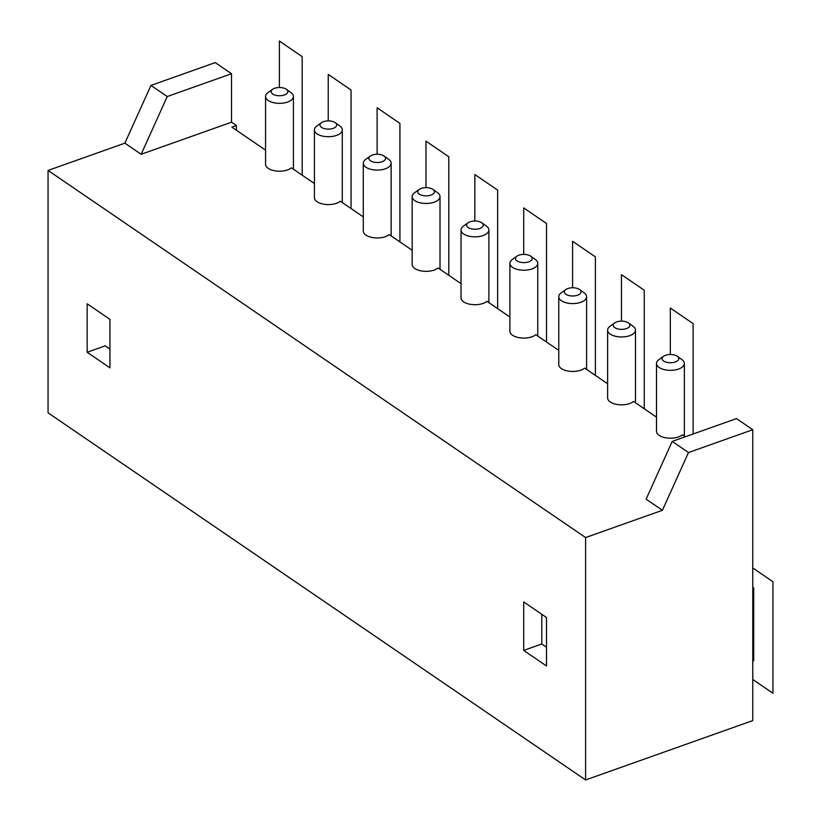 <?xml version="1.0" encoding="UTF-8"?>
<svg xmlns="http://www.w3.org/2000/svg" width="821" height="821" viewBox="0 0 821 821"><rect width="100%" height="100%" fill="white"/><g stroke="black" fill="none" stroke-linecap="round" stroke-linejoin="round"><path stroke-width="1.23" d="M370.333 156.052L365.745 159.346A13.926 6.855 0 0 0 363.293 163.225A13.926 6.855 0 0 0 370.876 169.331A13.926 6.855 0 0 0 385.367 168.787A13.926 6.855 0 0 0 391.145 163.225A13.926 6.855 0 0 0 388.702 159.346L384.115 156.052A8.354 4.115 0 0 0 372.334 155.046A8.354 4.115 0 0 0 370.333 156.052A8.354 4.115 0 0 0 371.379 161.327A8.354 4.115 0 0 0 382.114 161.716A8.354 4.115 0 0 0 384.115 156.052M363.293 163.225L363.293 231.101A13.926 6.855 0 0 0 370.876 237.197A13.926 6.855 0 0 0 385.367 236.664A13.926 6.855 0 0 0 389.205 234.59L412.163 250.272M518.944 255.167A8.354 4.115 0 0 0 516.932 256.173A8.354 4.115 0 0 0 517.989 261.447A8.354 4.115 0 0 0 528.714 261.837A8.354 4.115 0 0 0 530.715 256.173A8.354 4.115 0 0 0 518.944 255.167M321.463 122.678A8.354 4.115 0 0 0 322.52 127.953A8.354 4.115 0 0 0 333.244 128.343A8.354 4.115 0 0 0 335.245 122.678A8.354 4.115 0 0 0 323.464 121.672A8.354 4.115 0 0 0 321.463 122.678L316.875 125.972A13.926 6.855 0 0 0 314.433 129.851L314.433 197.717A13.926 6.855 0 0 0 322.006 203.824A13.926 6.855 0 0 0 336.497 203.29A13.926 6.855 0 0 0 340.335 201.217L363.293 216.898M272.603 89.304A8.354 4.115 0 0 0 273.65 94.569A8.354 4.115 0 0 0 284.374 94.969A8.354 4.115 0 0 0 286.375 89.304A8.354 4.115 0 0 0 274.604 88.288A8.354 4.115 0 0 0 272.603 89.304L268.005 92.599A13.926 6.855 0 0 0 265.563 96.478L265.563 164.344A13.926 6.855 0 0 0 273.147 170.45A13.926 6.855 0 0 0 287.627 169.906A13.926 6.855 0 0 0 291.465 167.843L314.433 183.524M141.15 154.286L167.238 96.55L150.951 85.425L124.864 143.162L141.15 154.286L231.512 122.206L236.397 125.541L231.881 127.142L265.563 150.151M124.864 143.162L48.059 170.44L585.599 537.56L662.403 510.282L688.491 452.545L752.765 429.722L752.765 720.592L585.599 779.95L48.059 412.83L48.059 170.44M688.491 452.545L672.204 441.421L646.117 499.158L662.403 510.282M663.542 356.304A8.354 4.115 0 0 0 664.589 361.568A8.354 4.115 0 0 0 675.314 361.969A8.354 4.115 0 0 0 677.315 356.304A8.354 4.115 0 0 0 665.544 355.288A8.354 4.115 0 0 0 663.542 356.304L658.945 359.598A13.926 6.855 0 0 0 656.502 363.477L656.502 431.343A13.926 6.855 0 0 0 664.086 437.449A13.926 6.855 0 0 0 678.577 436.905A13.926 6.855 0 0 0 682.415 434.843L685.258 436.782M614.672 322.92A8.354 4.115 0 0 0 615.719 328.195A8.354 4.115 0 0 0 626.444 328.595A8.354 4.115 0 0 0 628.455 322.92A8.354 4.115 0 0 0 616.674 321.914A8.354 4.115 0 0 0 614.672 322.92L610.075 326.224A13.926 6.855 0 0 0 607.632 330.104L607.632 397.969A13.926 6.855 0 0 0 615.216 404.076A13.926 6.855 0 0 0 629.707 403.532A13.926 6.855 0 0 0 633.545 401.459L656.502 417.14M565.802 289.546A8.354 4.115 0 0 0 566.859 294.821A8.354 4.115 0 0 0 577.584 295.211A8.354 4.115 0 0 0 579.585 289.546A8.354 4.115 0 0 0 567.804 288.54A8.354 4.115 0 0 0 565.802 289.546L561.215 292.851A13.926 6.855 0 0 0 558.773 296.73L558.773 364.596A13.926 6.855 0 0 0 566.346 370.702A13.926 6.855 0 0 0 580.837 370.158A13.926 6.855 0 0 0 584.675 368.085L607.632 383.766M516.932 256.173L512.345 259.467A13.926 6.855 0 0 0 509.903 263.356L509.903 331.222A13.926 6.855 0 0 0 517.487 337.328A13.926 6.855 0 0 0 531.967 336.784A13.926 6.855 0 0 0 535.805 334.711L558.773 350.393M468.073 222.799A8.354 4.115 0 0 0 469.119 228.074A8.354 4.115 0 0 0 479.844 228.464A8.354 4.115 0 0 0 481.845 222.799A8.354 4.115 0 0 0 470.074 221.793A8.354 4.115 0 0 0 468.073 222.799L463.475 226.093A13.926 6.855 0 0 0 461.033 229.972L461.033 297.849A13.926 6.855 0 0 0 468.617 303.955A13.926 6.855 0 0 0 483.107 303.411A13.926 6.855 0 0 0 486.945 301.338L509.903 317.019M419.203 189.425A8.354 4.115 0 0 0 420.249 194.7A8.354 4.115 0 0 0 430.974 195.09A8.354 4.115 0 0 0 432.975 189.425A8.354 4.115 0 0 0 421.204 188.42A8.354 4.115 0 0 0 419.203 189.425L414.605 192.719A13.926 6.855 0 0 0 412.163 196.599L412.163 264.475A13.926 6.855 0 0 0 419.747 270.581A13.926 6.855 0 0 0 434.237 270.037A13.926 6.855 0 0 0 438.075 267.964L461.033 283.645M87.149 303.791L87.149 352.271L109.952 367.839L109.952 319.369L87.149 303.791M109.952 349.079L105.221 345.846L87.149 352.271M412.163 196.599A13.926 6.855 0 0 0 419.747 202.705A13.926 6.855 0 0 0 434.237 202.161A13.926 6.855 0 0 0 440.015 196.599A13.926 6.855 0 0 0 437.572 192.719L432.975 189.425M752.765 661.059L753.719 660.72L753.719 588L752.765 587.354M150.951 85.425L215.225 62.601L231.512 73.726L167.238 96.55M461.033 229.972A13.926 6.855 0 0 0 468.617 236.079A13.926 6.855 0 0 0 483.107 235.535A13.926 6.855 0 0 0 488.885 229.972A13.926 6.855 0 0 0 486.443 226.093L481.845 222.799M231.512 122.206L231.512 73.726M585.599 779.95L585.599 537.56M509.903 263.356A13.926 6.855 0 0 0 517.487 269.452A13.926 6.855 0 0 0 531.967 268.919A13.926 6.855 0 0 0 537.755 263.356A13.926 6.855 0 0 0 535.302 259.467L530.715 256.173M672.204 441.421L736.478 418.597L752.765 429.722M546.509 665.985L546.509 617.515L523.706 601.937L523.706 650.417L546.509 665.985M607.632 330.104A13.926 6.855 0 0 0 615.216 336.21A13.926 6.855 0 0 0 629.707 335.666A13.926 6.855 0 0 0 635.485 330.104A13.926 6.855 0 0 0 633.042 326.224L628.455 322.92M558.773 296.73A13.926 6.855 0 0 0 566.346 302.826A13.926 6.855 0 0 0 580.837 302.292A13.926 6.855 0 0 0 586.615 296.73A13.926 6.855 0 0 0 584.172 292.851L579.585 289.546M236.397 130.231L236.397 125.541M752.765 588.349L753.719 588M541.778 614.282L541.778 644.003L546.509 647.225M656.502 363.477A13.926 6.855 0 0 0 664.086 369.583A13.926 6.855 0 0 0 678.577 369.04A13.926 6.855 0 0 0 684.355 363.477A13.926 6.855 0 0 0 681.912 359.598L677.315 356.304M541.778 644.003L523.706 650.417M265.563 96.478A13.926 6.855 0 0 0 273.147 102.584A13.926 6.855 0 0 0 287.627 102.04A13.926 6.855 0 0 0 293.415 96.478A13.926 6.855 0 0 0 290.973 92.599L286.375 89.304M314.433 129.851A13.926 6.855 0 0 0 322.006 135.958A13.926 6.855 0 0 0 336.497 135.414A13.926 6.855 0 0 0 342.285 129.851A13.926 6.855 0 0 0 339.832 125.972L335.245 122.678M693.129 433.991L693.129 323.618L693.129 433.991L693.129 323.618L693.129 433.991L693.129 323.618L693.129 433.991L693.129 323.618L670.326 308.049L670.326 354.518M302.19 175.16L302.19 56.628L279.376 41.05L279.376 87.519M752.765 679.46L772.941 693.242L772.941 581.74L752.765 567.958M595.389 375.402L595.389 256.87L572.586 241.302L572.586 287.76M693.129 323.618L670.326 308.049L693.129 323.618M644.259 408.786L644.259 290.244L621.456 274.676L621.456 321.134M399.919 241.908L399.919 123.376L377.116 107.797L377.116 154.266M546.519 342.029L546.519 223.497L523.716 207.918L523.716 254.387M497.659 308.655L497.659 190.123L474.846 174.545L474.846 221.013M351.049 208.534L351.049 90.002L328.246 74.424L328.246 120.892M448.789 275.281L448.789 156.749L425.986 141.171L425.986 187.64M391.145 235.914L391.145 163.225M440.015 269.288L440.015 196.599M537.755 336.046L537.755 263.356M635.485 402.793L635.485 330.104M293.415 169.167L293.415 96.478M342.285 202.541L342.285 129.851M488.885 302.662L488.885 229.972M586.615 369.419L586.615 296.73M684.355 436.167L684.355 363.477"/></g></svg>
